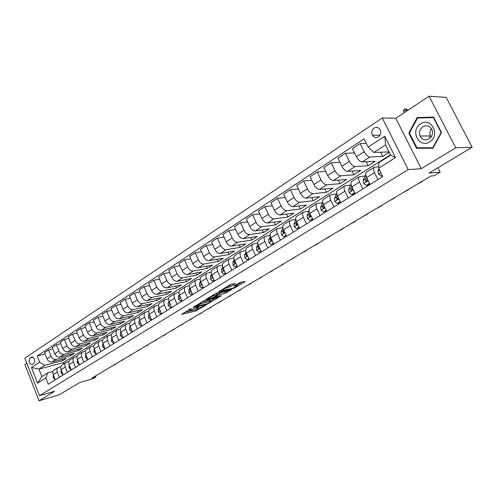 <?xml version="1.0" encoding="UTF-8"?>
<svg xmlns="http://www.w3.org/2000/svg" width="497" height="497" viewBox="0 0 497 497"><rect width="100%" height="100%" fill="white"/><g stroke="black" fill="none" stroke-linecap="round" stroke-linejoin="round"><path stroke-width="0.75" d="M191.326 308.413L181.653 314.371L195.905 310.954L206.174 304.934L197.551 308.513L196.762 308.625L198.744 306.668L191.388 309.979L189.376 310.37L191.326 308.413M374.086 128.064C371.756 130.015 371.216 132.419 372.458 135.277C374.042 137.607 376.049 138.129 378.472 136.855C380.764 134.979 381.342 132.618 380.205 129.767C378.615 127.307 376.577 126.735 374.086 128.064M234.839 283.961L235.143 283.57L230.95 284.452L229.272 285.16L218.711 291.776L234.634 287.949L244.847 281.811L244.959 281.445L240.275 282.451L234.211 285.812L233.913 286.191L237.007 285.582C237.057 286.309 235.336 287.254 231.844 288.434L221.997 290.552C221.929 289.819 223.669 288.863 227.216 287.67L230.428 286.632L234.839 283.961L234.702 283.65M26.826 363.257L24.912 364.531L38.996 400.787L59.273 394.755L79.576 382.578L92.864 378.72L95.958 376.881L92.094 378L430.887 176.037L434.129 175.752L440.18 172.155L437.932 167.737M455.724 147.771L429.066 96.213L395.786 118.311L421.27 168.688L455.724 147.771L472.15 147.218L429.06 173.055L440.18 172.155M421.27 168.688L408.217 169.62L39.456 395.711L24.85 358.175L382.274 117.988L408.217 169.62M38.996 400.787L54.676 391.269L39.456 395.711M204.273 300.642L192.892 307.55L207.094 304.22L218.649 297.374L204.273 300.642M205.777 299.43L217.431 292.658L231.726 289.509L225.539 293.131L218.251 295.088L215.158 297.15L221.438 295.752L220.115 296.479L205.777 299.43M429.066 96.213L446.176 97.381L472.15 147.218M32.429 364.326L33.753 363.456C35.368 360.685 34.827 358.511 32.137 356.933L29.975 358.051C28.379 360.841 28.932 363.009 31.628 364.556L32.429 364.326M390.48 154.722L63.125 362.735L38.921 369.091L41.86 376.602L47.687 372.905L45.861 377.95L48.308 384.193L382.752 176.634L378.602 168.259L378.931 162.569L390.679 155.114L385.579 144.913L373.912 152.461L389.07 151.902M45.861 377.95L37.586 383.162L31.479 367.5L39.661 362.145L44.711 365.338L62.796 360.642L66.505 358.275L52.005 362.021C49.837 362.307 48.159 361.238 46.973 358.809L44.537 352.634L48.557 349.969L51.011 356.175C52.204 358.61 53.887 359.691 56.055 359.406L70.562 355.684L74.339 353.274L59.833 356.97C57.658 357.25 55.975 356.169 54.769 353.715L52.303 347.49L56.397 344.775L58.888 351.031C60.1 353.491 61.79 354.585 63.958 354.311L78.47 350.633L82.322 348.18L67.809 351.826C65.635 352.1 63.939 350.994 62.721 348.527L60.218 342.247L64.393 339.482L66.921 345.788C68.145 348.267 69.841 349.379 72.015 349.111L86.534 345.49L90.454 342.986L75.942 346.583C73.767 346.844 72.059 345.726 70.829 343.234L68.288 336.898L72.543 334.077L75.109 340.439C76.345 342.942 78.054 344.067 80.234 343.812L94.747 340.246L98.748 337.693L84.235 341.234C82.055 341.482 80.346 340.352 79.098 337.836L76.513 331.449L80.862 328.567L83.459 334.984C84.714 337.513 86.435 338.656 88.615 338.407L103.127 334.897L107.209 332.294L92.69 335.779C90.516 336.015 88.795 334.866 87.528 332.331L84.912 325.889L89.342 322.951L91.982 329.424C93.256 331.971 94.977 333.133 97.157 332.897L111.67 329.449L115.832 326.79L101.32 330.213C99.139 330.443 97.412 329.275 96.132 326.715L93.473 320.211L97.996 317.216L100.674 323.746C101.96 326.324 103.699 327.498 105.88 327.274L120.386 323.882L124.629 321.174L110.129 324.535C107.942 324.752 106.209 323.566 104.91 320.981L102.208 314.427L106.824 311.37L109.545 317.956C110.85 320.553 112.595 321.745 114.776 321.534L129.27 318.21L133.6 315.452L119.112 318.739C116.932 318.944 115.18 317.745 113.869 315.129L111.129 308.519L115.838 305.394L118.603 312.041C119.926 314.663 121.678 315.881 123.859 315.676L138.34 312.427L142.757 309.606L128.282 312.824C126.101 313.017 124.343 311.793 123.014 309.159L120.231 302.487L125.039 299.3L127.847 306.003C129.183 308.656 130.947 309.886 133.128 309.699L147.59 306.519L152.101 303.642L137.644 306.786C135.464 306.966 133.699 305.723 132.351 303.064L129.524 296.33L134.432 293.075L137.29 299.84C138.644 302.518 140.415 303.766 142.596 303.592L157.04 300.492L161.643 297.554L147.211 300.617C145.031 300.784 143.254 299.523 141.887 296.839L139.017 290.043L144.031 286.719L146.932 293.547C148.305 296.249 150.082 297.517 152.262 297.361L166.681 294.336L171.384 291.335L156.977 294.317C154.797 294.472 153.014 293.193 151.635 290.478L148.709 283.619L153.834 280.221L156.779 287.117C158.176 289.844 159.959 291.13 162.14 290.987L176.528 288.055L181.33 284.986L166.955 287.881C164.78 288.018 162.991 286.719 161.587 283.98L158.618 277.059L163.848 273.586L166.849 280.544C168.259 283.296 170.055 284.607 172.229 284.483L186.586 281.631L191.494 278.506L177.156 281.308C174.981 281.426 173.18 280.103 171.757 277.338L168.738 270.349L174.087 266.802L177.137 273.822C178.566 276.605 180.374 277.941 182.542 277.829L196.862 275.077L201.875 271.878L187.574 274.58C185.406 274.686 183.598 273.344 182.157 270.548L179.082 263.497L184.555 259.869L187.655 266.957C189.108 269.765 190.916 271.126 193.084 271.027L207.361 268.374L212.48 265.106L198.235 267.709C196.066 267.796 194.252 266.429 192.786 263.609L189.661 256.489L195.259 252.78L198.409 259.937C199.881 262.776 201.701 264.155 203.869 264.075L218.09 261.528L223.327 258.185L209.131 260.683C206.969 260.751 205.143 259.359 203.658 256.508L200.484 249.32L206.205 245.53L209.411 252.749C210.908 255.62 212.735 257.024 214.897 256.961L229.061 254.526L234.416 251.109L220.277 253.495C218.121 253.545 216.288 252.128 214.779 249.245L211.548 241.989L217.4 238.113L220.668 245.406C222.184 248.301 224.023 249.73 226.172 249.687L240.281 247.363L245.754 243.872L231.683 246.139C229.533 246.17 227.694 244.729 226.16 241.815L222.867 234.485L228.862 230.515L232.186 237.883C233.727 240.809 235.572 242.263 237.715 242.244L251.755 240.045L257.359 236.466L243.356 238.61C241.213 238.622 239.361 237.156 237.808 234.211L234.46 226.812L240.591 222.743L243.977 230.186C245.543 233.143 247.394 234.621 249.531 234.621L263.497 232.553L269.225 228.893L255.303 230.9C253.166 230.894 251.314 229.397 249.736 226.421L246.326 218.947L252.606 214.791L256.048 222.302C257.639 225.29 259.496 226.8 261.627 226.825L275.512 224.88L281.377 221.14L267.535 223.01C265.41 222.979 263.553 221.457 261.95 218.45L258.471 210.902L264.907 206.64L268.417 214.226C270.033 217.251 271.896 218.786 274.015 218.835L287.806 217.034L293.814 213.201L280.072 214.928C277.953 214.872 276.083 213.325 274.462 210.281L270.915 202.658L277.506 198.291L281.085 205.957C282.725 209.013 284.601 210.579 286.707 210.647L300.399 208.995L306.55 205.068L292.913 206.646C290.807 206.566 288.931 204.988 287.278 201.912L283.669 194.209L290.422 189.73L294.069 197.477C295.734 200.571 297.616 202.161 299.716 202.26L313.296 200.763L319.602 196.744L306.071 198.16C303.984 198.048 302.095 196.439 300.418 193.333L296.74 185.549L303.661 180.964L307.382 188.785C309.072 191.917 310.96 193.538 313.048 193.662L326.51 192.333L332.971 188.214L319.565 189.456C317.49 189.32 315.595 187.68 313.893 184.536L310.134 176.671L317.241 171.968L321.031 179.877C322.752 183.039 324.647 184.691 326.715 184.847L340.054 183.691L346.67 179.467L333.4 180.535C331.337 180.368 329.443 178.696 327.709 175.516L323.876 167.57L331.164 162.743L335.034 170.732C336.78 173.931 338.681 175.621 340.737 175.801L353.932 174.832L360.723 170.496L347.596 171.378C345.552 171.185 343.644 169.477 341.88 166.259L337.979 158.226L345.452 153.275L349.397 161.351C351.18 164.588 353.087 166.315 355.119 166.526L368.171 165.743L375.129 161.301L362.158 161.985C360.132 161.755 358.225 160.015 356.43 156.76L352.441 148.646L360.12 143.558L364.146 151.722C365.96 154.996 367.873 156.76 369.886 157.002L382.771 156.425L389.263 152.281M45.084 354.026L37.238 355.964L39.661 362.145M37.238 355.964L364.034 138.849L368.122 147.1L384.759 136.209L395.482 157.624L378.602 168.259M395.786 118.311L382.274 117.988M95.958 376.881L95.573 375.925M63.125 362.735L63.622 363.978M44.711 365.338L38.921 369.091L31.479 367.5M53.049 371.464L47.687 372.905M60.907 366.513L58.137 367.451C56.894 368.538 56.608 370.066 57.285 372.042L59.373 377.322M68.928 361.468L66.082 362.419C64.846 363.506 64.567 365.04 65.256 367.034L67.375 372.359M77.103 356.324L74.183 357.287C72.947 358.368 72.68 359.915 73.382 361.928L75.532 367.295M85.441 351.075L82.446 352.05C81.216 353.137 80.955 354.69 81.663 356.722L83.844 362.133M93.945 345.726L90.876 346.713C89.646 347.801 89.392 349.366 90.119 351.41L92.33 356.871M102.618 340.271L99.468 341.265C98.244 342.352 98.002 343.924 98.735 345.987L100.984 351.497M111.477 334.705L108.24 335.711C107.023 336.798 106.787 338.376 107.532 340.457L109.818 346.018M120.516 329.026L117.193 330.039C115.975 331.126 115.751 332.717 116.515 334.816L118.833 340.426M129.742 323.23L126.325 324.249C125.12 325.336 124.902 326.939 125.679 329.051L128.033 334.711M139.166 317.31L135.65 318.341C134.451 319.428 134.246 321.037 135.035 323.174L137.427 328.884M148.796 311.271L145.18 312.309C143.981 313.39 143.788 315.011 144.59 317.167L147.019 322.926M158.63 305.102L154.902 306.146C153.716 307.227 153.536 308.854 154.356 311.029L156.822 316.844M168.682 298.796L164.842 299.846C163.668 300.927 163.494 302.567 164.327 304.76L166.837 310.631M178.951 292.36L175 293.416C173.832 294.497 173.67 296.137 174.515 298.349L177.069 304.276M189.456 285.775L185.381 286.837C184.219 287.918 184.07 289.571 184.934 291.801L187.531 297.784M200.198 279.053L195.992 280.115C194.843 281.19 194.706 282.855 195.588 285.104L198.228 291.149M211.188 272.176L206.839 273.238C205.702 274.313 205.584 275.984 206.485 278.258L209.169 284.359M222.432 265.143L217.941 266.212C216.816 267.28 216.711 268.958 217.624 271.256L220.364 277.413M233.938 257.955L229.297 259.012C228.179 260.08 228.092 261.77 229.03 264.087L231.813 270.306M245.723 250.6L240.921 251.65C239.815 252.712 239.74 254.414 240.697 256.75L243.53 263.031M257.788 243.07L252.811 244.114C251.73 245.17 251.668 246.879 252.644 249.239L255.533 255.582M270.151 235.367L264.994 236.398C263.926 237.448 263.888 239.163 264.882 241.548L267.821 247.96M282.818 227.477L277.469 228.496C276.419 229.539 276.4 231.26 277.413 233.671L280.407 240.144M295.808 219.401L290.254 220.395C289.217 221.432 289.217 223.165 290.254 225.601L293.311 232.142M309.103 211.132L303.356 212.095C302.338 213.126 302.356 214.872 303.418 217.326L306.531 223.936M322.491 202.689L316.782 203.59C315.788 204.609 315.825 206.361 316.912 208.839L320.087 215.524M336.221 194.035L330.555 194.861C329.579 195.874 329.641 197.638 330.753 200.142L333.99 206.895M350.298 185.157L344.682 185.915C343.725 186.915 343.818 188.686 344.949 191.215L348.254 198.042M364.742 176.05L359.176 176.727C358.25 177.721 358.362 179.498 359.524 182.057L362.897 188.953M378.689 166.762L374.055 167.303C373.154 168.284 373.297 170.067 374.483 172.652L377.925 179.628M62.796 360.642L62.287 359.362M52.868 348.919L48.557 349.969M60.802 343.719L56.397 344.775M68.897 338.414L64.393 339.482M77.147 333.009L72.543 334.077M85.565 327.498L80.862 328.567M94.15 321.876L89.342 322.951M102.916 316.135L97.996 317.216M111.862 310.283L106.824 311.37M120.995 304.313L115.838 305.394M130.32 298.219L125.039 299.3M139.843 291.994L134.432 293.075M149.572 285.645L144.031 286.719M159.512 279.152L153.834 280.221M169.676 272.524L163.848 273.586M180.069 265.752L174.087 266.802M190.693 258.831L184.555 259.869M201.558 251.762L195.259 252.78M212.679 244.53L206.205 245.53M224.06 237.131L217.4 238.113M235.708 229.571L228.862 230.515M247.636 221.83L240.591 222.743M259.863 213.915L252.606 214.791M272.381 205.808L264.907 206.64M285.216 197.514L277.506 198.291M298.38 189.022L290.422 189.73M311.88 180.324L303.661 180.964M325.734 171.415L317.241 171.968M339.954 162.295L331.164 162.743M354.554 152.946L345.452 153.275M366.308 143.428L360.12 143.558M54.421 369.805L54.061 370.035C52.819 371.116 52.533 372.644 53.204 374.614L55.273 379.87M70.562 355.684L70.034 354.367M62.287 364.823L61.932 365.046C60.69 366.134 60.41 367.668 61.094 369.65L63.194 374.949M70.307 359.741L69.953 359.965C68.716 361.052 68.443 362.593 69.133 364.599L71.27 369.942M78.47 350.633L77.923 349.285M78.489 354.56L78.128 354.783C76.898 355.871 76.631 357.424 77.339 359.443L79.501 364.835M86.534 345.49L85.969 344.098M86.826 349.273L86.472 349.503C85.242 350.59 84.987 352.149 85.701 354.181L87.901 359.623M94.747 340.246L94.163 338.811M95.337 343.887L94.977 344.11C93.753 345.198 93.504 346.769 94.231 348.819L96.461 354.305M103.127 334.897L102.519 333.419M104.01 338.389L103.656 338.612C102.438 339.699 102.196 341.277 102.935 343.346L105.202 348.882M111.67 329.449L111.042 327.921M112.869 332.779L112.515 333.002C111.297 334.09 111.067 335.674 111.819 337.761L114.117 343.346M120.386 323.882L119.727 322.311M121.908 327.051L121.554 327.274C120.342 328.362 120.119 329.958 120.889 332.064L123.225 337.699M129.27 318.21L128.593 316.589M131.133 321.205L130.779 321.429C129.574 322.516 129.363 324.119 130.146 326.243L132.519 331.928M138.34 312.427L137.632 310.743M140.552 315.241L140.197 315.458C139.005 316.546 138.8 318.161 139.595 320.304L142.005 326.038M147.59 306.519L146.857 304.779M150.169 309.146L149.821 309.364C148.628 310.451 148.441 312.073 149.249 314.234L151.703 320.025M157.04 300.492L156.275 298.691M159.997 302.921L159.649 303.139C158.468 304.22 158.288 305.854 159.115 308.034L161.606 313.88M166.681 294.336L165.88 292.472M170.036 296.56L169.688 296.777C168.514 297.858 168.353 299.498 169.191 301.698L171.72 307.6M176.528 288.055L175.696 286.123M180.299 290.055L179.951 290.273C178.79 291.354 178.634 293.006 179.492 295.224L182.064 301.182M186.586 281.631L185.716 279.631M190.786 283.414L190.444 283.632C189.289 284.706 189.146 286.365 190.022 288.608L192.637 294.615M196.862 275.077L195.948 272.996M201.509 276.618L201.167 276.835C200.024 277.91 199.893 279.575 200.788 281.836L203.447 287.906M207.361 268.374L206.41 266.218M212.474 269.672L212.138 269.883C211.001 270.958 210.89 272.636 211.797 274.916L214.511 281.047M218.09 261.528L217.096 259.279M223.693 262.565L223.358 262.776C222.24 263.845 222.14 265.528 223.066 267.833L225.824 274.021M229.061 254.526L228.017 252.19M235.174 255.29L234.839 255.501C233.733 256.564 233.652 258.26 234.596 260.583L237.404 266.833M240.281 247.363L239.181 244.928M246.922 247.848L246.593 248.059C245.499 249.115 245.431 250.817 246.4 253.166L249.258 259.477M251.755 240.045L250.6 237.504M258.949 240.225L258.626 240.436C257.545 241.486 257.496 243.201 258.483 245.574L261.397 251.948M263.497 232.553L262.273 229.894M271.269 232.422L270.946 232.627C269.883 233.677 269.852 235.398 270.859 237.79L273.828 244.232M275.512 224.88L274.226 222.103M283.886 224.433L283.57 224.632C282.52 225.669 282.513 227.402 283.538 229.819L286.564 236.33M287.806 217.034L286.452 214.126M296.815 216.238L296.504 216.437C295.473 217.469 295.485 219.208 296.535 221.65L299.616 228.229M300.399 208.995L298.964 205.944M310.066 207.845L309.755 208.038C308.749 209.063 308.78 210.809 309.855 213.281L312.992 219.922M313.296 200.763L311.774 197.564M323.653 199.235L323.348 199.427C322.36 200.446 322.416 202.198 323.51 204.696L326.715 211.405M326.51 192.333L324.895 188.959M337.587 190.407L337.289 190.593C336.326 191.606 336.401 193.37 337.519 195.886L340.793 202.67M340.054 183.691L338.333 180.138M351.882 181.349L351.59 181.535C350.652 182.536 350.752 184.306 351.895 186.847L355.237 193.706M353.932 174.832L352.1 171.074M366.556 172.055L366.27 172.235C365.351 173.223 365.481 175.006 366.656 177.572L370.06 184.505M368.171 165.743L366.208 161.773M382.771 156.425L380.671 152.206M373.912 152.461L368.122 147.1M41.86 376.602L37.586 383.162M384.759 136.209L385.579 144.913M395.482 157.624L390.679 155.114M433.57 117.124L417.157 117.553L408.807 133.072L416.529 148.286L432.85 148.243L441.547 132.6L433.57 117.124M433.645 117.28L420.145 117.627L419.965 117.969M419.306 147.795L419.505 148.187L432.899 148.156M419.505 148.187L416.529 148.286M409.453 133.066L408.807 133.072M420.145 117.627L417.157 117.553M184.25 312.501L195.42 309.836L198.433 308.308M210.399 301.095L215.35 298.113M194.93 306.438L207.379 303.735L209.678 302.555L210.554 301.455L201.304 303.524L194.93 306.438L194.787 306.102M210.206 300.66L209.312 300.418L209.815 301.555M200.999 302.331L209.312 300.418M228.452 290.211L226.644 291.304L227.154 292.447M217.139 294.299L219.37 293.249L226.644 291.304M213.915 295.746C210.436 296.914 208.728 297.852 208.783 298.56L212.71 297.722L217.158 295.336L217.438 294.969L213.915 295.746L213.474 294.752M216.978 293.926L217.214 295.001M213.971 294.454L216.704 293.845M227.297 286.359L231.894 284.253M236.628 284.738L236.51 284.427M236.82 285.172L241.909 282.103M54.931 379L54.627 379.186L53.198 377.527L53.347 375.03M115.546 364.307L112.807 365.655M116.938 363.189L114.372 364.717M54.627 379.186L54.968 379.093M62.846 374.073L62.485 374.303L61.032 372.632L61.237 370.01M123.455 359.598L120.684 360.959M124.84 358.48L122.274 360.008M62.485 374.303L62.889 374.191M70.916 369.06L70.499 369.321L69.021 367.637L69.263 364.916M131.5 354.808L128.704 356.175M132.879 353.684L130.326 355.206M70.499 369.321L70.972 369.19M79.141 363.941L78.663 364.239L77.159 362.549L77.451 359.722M139.694 349.925L136.868 351.304M141.067 348.801L138.52 350.323M78.663 364.239L79.203 364.096M87.534 358.722L86.987 359.064L85.465 357.362L85.795 354.417M148.044 344.949L145.186 346.347M149.411 343.831L146.87 345.347M86.987 359.064L87.602 358.896M429.7 141.807C440.827 135.426 431.061 116.491 420.549 123.908C409.702 130.338 419.126 148.932 429.7 141.807M429.085 138.961C432.11 136.7 433.104 133.705 432.061 129.978C429.961 125.859 426.886 124.772 422.829 126.729C419.716 129.139 418.791 132.233 420.046 136.023C422.183 139.843 425.196 140.825 429.085 138.961M409.447 133.059L417.542 118.031L433.44 117.621L441.162 132.612L432.744 147.758L416.933 147.802L409.447 133.059M433.831 117.634L433.44 117.621M441.541 132.606L441.162 132.612M433.129 147.746L432.744 147.758M431.371 128.586C429.799 130.91 429.507 133.358 430.489 135.929L431.098 137.048M96.095 353.398L95.486 353.777L93.933 352.069L94.312 349.006M156.543 339.886L153.66 341.296M157.903 338.768L155.368 340.277M95.486 353.777L96.176 353.597M104.83 347.968L104.146 348.391L102.568 346.67L102.997 343.489M165.203 334.723L162.289 336.152M166.557 333.605L164.035 335.115M104.146 348.391L104.917 348.192M113.738 342.427L112.987 342.893L111.384 341.159L111.434 338.556L111.856 337.848M174.031 329.468L171.086 330.909M175.379 328.349L172.863 329.853M112.496 339.401L112.664 339.818M112.987 342.893L113.844 342.675M122.84 336.767L122.013 337.277L120.373 335.537L120.411 332.915L120.901 332.095M183.026 324.106L180.051 325.566M184.362 322.994L181.865 324.485M121.485 333.506L121.796 334.251M122.013 337.277L122.952 337.047M132.127 330.99L131.22 331.549L129.555 329.797L129.574 327.163L130.133 326.212M192.196 318.645L189.183 320.118M193.526 317.533L191.034 319.018M130.68 327.529L131.078 328.517M131.22 331.549L132.252 331.3M141.608 325.094L140.626 325.703L138.93 323.938L138.93 321.286L139.558 320.205M140.626 325.703L141.751 325.423M201.54 313.079L198.502 314.57M202.863 311.967L200.384 313.445M140.079 321.447L140.583 322.64M151.293 319.068L150.231 319.733L148.504 317.956L148.485 315.284L149.181 314.067M150.231 319.733L151.436 319.403M211.076 307.394L208.001 308.904M212.387 306.289L209.92 307.761M149.684 315.253L149.721 316.167L150.262 316.626M161.19 312.911L160.04 313.632L158.276 311.849L158.245 309.159L159.015 307.792M160.04 313.632L161.332 313.253M220.798 301.604L217.686 303.127M222.097 300.499L219.649 301.959M159.5 308.941L159.525 310.029L160.146 310.463M171.303 306.624L170.061 307.394L168.266 305.605L168.21 302.897L169.061 301.375M170.061 307.394L171.453 306.966M230.714 295.696L227.57 297.237M232.006 294.597L229.571 296.044M169.533 302.505L169.539 303.76L170.241 304.152M181.641 300.194L180.299 301.027L178.473 299.225L178.398 296.498L179.324 294.808M180.299 301.027L181.79 300.542M240.834 289.664L237.659 291.223M242.114 288.571L239.697 290.006M179.796 295.939L179.771 297.349L180.554 297.691M192.202 293.621L190.767 294.516L188.903 292.702L188.81 289.962L189.817 288.092M190.767 294.516L192.358 293.969M251.159 283.514L247.947 285.092M252.426 282.42L250.028 283.849M190.295 289.235L190.233 290.801L190.6 291.254L191.09 291.074M203.012 286.906L201.471 287.862L199.57 286.036L199.452 283.278L200.546 281.215M201.471 287.862L203.161 287.254M261.702 277.233L258.452 278.829M262.956 276.146L260.577 277.562M201.03 282.389L200.931 284.104L201.291 284.557L201.863 284.29M214.064 280.028L212.418 281.053L210.48 279.221L210.337 276.444L211.511 274.17M212.418 281.053L214.219 280.389M272.468 270.822L269.175 272.437M273.704 269.734L271.35 271.138M210.337 276.444L212.008 275.394L211.865 277.251L212.219 277.699L212.871 277.338M225.371 273.002L223.613 274.089L221.637 272.244L221.469 269.449L222.737 266.957M223.613 274.089L225.526 273.356M283.458 264.267L280.128 265.907M284.682 263.193L282.346 264.584M223.252 268.25L223.054 270.25L223.395 270.691L224.128 270.213M236.939 265.802L235.069 266.964L233.05 265.112L232.863 262.298L234.217 259.571M235.069 266.964L237.1 266.162M294.684 257.583L291.317 259.235M295.895 256.508L293.584 257.887M234.752 260.925L234.503 263.081L234.826 263.516L235.634 262.888M248.786 258.434L246.792 259.676L244.735 257.806L244.518 254.98L245.965 251.991M246.792 259.676L248.947 258.8M306.152 250.749L302.748 252.426M307.345 249.68L305.059 251.041M246.518 253.433L246.22 255.744L246.531 256.166L247.394 255.359M260.913 250.892L258.794 252.209L256.694 250.333L256.452 247.481L257.993 244.22M258.794 252.209L261.08 251.265M317.875 243.766L314.427 245.462M319.049 242.704L318.335 243.493L316.794 244.052M258.564 245.748L258.21 248.233L258.508 248.643L259.397 247.574M258.21 248.233L259.415 247.798M273.338 243.17L271.089 244.567L268.939 242.679L268.666 239.809L270.312 236.243M271.089 244.567L273.505 243.542M329.859 236.628L326.361 238.343M331.008 235.578L328.784 236.901M270.896 237.877L270.492 240.542L270.766 240.939L271.617 239.436M270.492 240.542L271.722 239.983M286.061 235.249L283.675 236.734L281.482 234.839L281.184 231.95L282.905 228.092M283.675 236.734L286.235 235.628M342.104 229.328L338.569 231.068M343.234 228.285L342.551 229.061L341.041 229.595M283.526 229.8L283.073 232.664L283.321 233.043L284.296 231.9L284.178 231.192M284.321 232.031L284.234 232.484L283.073 232.664M299.107 227.141L296.572 228.713L294.336 226.806L294 223.905L295.858 219.662M296.572 228.713L299.281 227.52M354.628 221.867L351.05 223.631M355.74 220.83L355.069 221.606L353.578 222.122M296.473 221.519L295.963 224.594L296.187 224.948L297.218 223.805L297.069 222.805M295.963 224.594L297.119 224.427L297.237 223.88M312.476 218.823L309.793 220.488L307.506 218.574L307.14 215.648L309.122 211.101M309.793 220.488L312.656 219.208M367.445 214.232L363.816 216.021M368.532 213.207L367.873 213.977L366.401 214.474M309.73 213.014L309.165 214.381L309.177 216.319L309.37 216.649L310.463 215.512L310.308 214.244M309.177 216.319L310.321 216.164L310.47 215.53M326.187 210.299L323.348 212.064L321.012 210.132L320.608 207.193L322.733 202.36M323.348 212.064L326.374 210.685M380.553 206.423L376.875 208.231M381.615 205.41L380.975 206.168L379.528 206.653M323.33 204.286L322.683 205.888L322.721 207.839L323.261 208.318L323.982 207.839L323.895 205.491M322.721 207.839L323.858 207.696L324.032 206.969M340.252 201.552L337.252 203.416L334.86 201.478L334.419 198.52L336.699 193.439M337.252 203.416L338.264 203.298L340.439 201.944M393.966 198.427L390.244 200.266M395.009 197.427L394.382 198.179L392.953 198.645M337.264 195.315L336.55 197.179L336.742 199.396C337.587 199.782 337.991 199.415 337.966 198.291L337.836 196.539M336.742 199.396L337.811 199.278L337.935 198.185M354.684 192.575L351.509 194.544L349.062 192.6L348.59 189.624L350.006 185.772L351.044 184.331M351.509 194.544L352.51 194.439L354.877 192.973M407.702 190.245L403.931 192.103M408.714 189.251L408.112 190.003L406.708 190.45M351.565 186.095L350.776 188.251L350.963 190.426C351.833 190.885 352.261 190.525 352.249 189.351L352.156 187.381M350.963 190.426L352.025 190.32L352.199 189.164M379.584 135.83L379.286 135.234M369.495 183.362L366.146 185.443L363.642 183.486L363.127 180.492L365.351 175.311M366.146 185.443L367.134 185.35L369.693 183.76M421.767 181.865L417.94 183.753M422.748 180.889L422.164 181.629L420.785 182.057M366.233 176.609L365.37 179.082L365.556 181.219C366.444 181.753 366.898 181.405 366.91 180.169L366.861 177.994M365.556 181.219L366.618 181.125L366.836 179.902M391.015 118.193L392.779 118.236M391.81 118.218L391.462 117.901M382.181 175.472L381.168 176.1L378.602 174.13L378.049 171.123L378.838 168.732M381.168 176.1L382.379 175.876M406.931 110.912L406.329 109.731L403.552 111.583L404.148 112.757M403.552 111.583L404.073 109.489L405.185 108.75L408.105 110.129M407.938 109.8L406.329 109.731L405.185 108.75M369.886 157.002L362.158 161.985M355.119 166.526L347.596 171.378M340.737 175.801L333.4 180.535M326.715 184.847L319.565 189.456M313.048 193.662L306.071 198.16M299.716 202.26L292.913 206.646M286.707 210.647L280.072 214.928M274.015 218.835L267.535 223.01M261.627 226.825L255.303 230.9M249.531 234.621L243.356 238.61M237.715 242.244L231.683 246.139M226.172 249.687L220.277 253.495M214.897 256.961L209.131 260.683M203.869 264.075L198.235 267.709M193.084 271.027L187.574 274.58M182.542 277.829L177.156 281.308M172.229 284.483L166.955 287.881M162.14 290.987L156.977 294.317M152.262 297.361L147.211 300.617M142.596 303.592L137.644 306.786M133.128 309.699L128.282 312.824M123.859 315.676L119.112 318.739M114.776 321.534L110.129 324.535M105.88 327.274L101.32 330.213M97.157 332.897L92.69 335.779M88.615 338.407L84.235 341.234M80.234 343.812L75.942 346.583M72.015 349.111L67.809 351.826M63.958 354.311L59.833 356.97M56.055 359.406L52.005 362.021M57.285 372.042L53.204 374.614M51.011 356.175L46.973 358.809M58.888 351.031L54.769 353.715M65.256 367.034L61.094 369.65M66.921 345.788L62.721 348.527M73.382 361.928L69.133 364.599M75.109 340.439L70.829 343.234M81.663 356.722L77.339 359.443M83.459 334.984L79.098 337.836M90.119 351.41L85.701 354.181M91.982 329.424L87.528 332.331M98.735 345.987L94.231 348.819M100.674 323.746L96.132 326.715M107.532 340.457L102.935 343.346M109.545 317.956L104.91 320.981M116.515 334.816L111.819 337.761M118.603 312.041L113.869 315.129M125.679 329.051L120.889 332.064M127.847 306.003L123.014 309.159M135.035 323.174L130.146 326.243M137.29 299.84L132.351 303.064M144.59 317.167L139.595 320.304M146.932 293.547L141.887 296.839M154.356 311.029L149.249 314.234M156.779 287.117L151.635 290.478M164.327 304.76L159.115 308.034M166.849 280.544L161.587 283.98M174.515 298.349L169.191 301.698M177.137 273.822L171.757 277.338M184.934 291.801L179.492 295.224M187.655 266.957L182.157 270.548M195.588 285.104L190.022 288.608M198.409 259.937L192.786 263.609M206.485 278.258L200.788 281.836M209.411 252.749L203.658 256.508M217.624 271.256L211.797 274.916M220.668 245.406L214.779 249.245M229.03 264.087L223.066 267.833M232.186 237.883L226.16 241.815M240.697 256.75L234.596 260.583M243.977 230.186L237.808 234.211M252.644 249.239L246.4 253.166M256.048 222.302L249.736 226.421M264.882 241.548L258.483 245.574M268.417 214.226L261.95 218.45M277.413 233.671L270.859 237.79M281.085 205.957L274.462 210.281M290.254 225.601L283.538 229.819M294.069 197.477L287.278 201.912M303.418 217.326L296.535 221.65M307.382 188.785L300.418 193.333M316.912 208.839L309.855 213.281M321.031 179.877L313.893 184.536M330.753 200.142L323.51 204.696M335.034 170.732L327.709 175.516M344.949 191.215L337.519 195.886M349.397 161.351L341.88 166.259M359.524 182.057L351.895 186.847M364.146 151.722L356.43 156.76M374.483 172.652L366.656 177.572M33.088 357.281L29.975 358.051M32.224 356.939L31.299 357.169M190.065 308.966L190.208 309.302M197.477 307.233L197.613 307.556M196.986 309.177L197.477 310.29M195.42 309.836L195.905 310.954M208.541 303.238L208.684 303.555M206.932 303.841L207.094 304.22M200.831 302.431L201.304 303.524M195.973 305.382L196.116 305.717M225.029 291.981L225.539 293.131M219.37 293.249L219.879 294.404M217.742 293.932L218.251 295.088M215.294 296.46L215.437 296.79M219.941 296.082L220.115 296.479M229.906 285.458L230.428 286.632M228.247 286.154L228.769 287.328M226.775 286.676L227.216 287.67M236.038 284.706L236.46 285.657M244.704 281.501L244.847 281.811M234.435 287.508L234.634 287.949M232.801 288.161L233.012 288.633M53.235 377.565L54.142 376.999M113.235 365.531L114.801 364.599M61.069 372.669L62.05 372.06M121.113 360.834L122.703 359.89M69.058 367.681L70.102 367.022M129.133 356.057L130.754 355.094M77.197 362.593L78.321 361.891M137.296 351.193L138.949 350.205M85.503 357.405L86.702 356.653M145.615 346.235L147.298 345.235M85.559 354.802L85.869 354.603M429.613 137.271L429.11 135.942M93.97 352.112L95.244 351.311M154.089 341.184L155.797 340.165M94.008 349.497L94.405 349.248M102.606 346.713L103.966 345.862M162.718 336.04L164.464 335.003M102.63 344.079L103.115 343.775M111.421 341.203L112.869 340.302M171.508 330.803L173.291 329.741M111.434 338.556L111.999 338.196M120.417 335.581L121.951 334.624M180.473 325.46L182.287 324.379M120.411 332.915L121.069 332.499M129.599 329.846L131.22 328.828M189.612 320.012L191.457 318.912M129.574 327.163L130.332 326.684M138.974 323.988L140.694 322.907M198.924 314.464L200.807 313.34M138.93 321.286L139.781 320.751M148.547 318.005L150.361 316.862M208.423 308.805L210.343 307.655M148.485 315.284L149.442 314.682M150.038 316.092L149.721 316.167M158.319 311.892L160.245 310.693M218.108 303.027L220.072 301.859M158.245 309.159L159.307 308.488M159.922 309.935L159.525 310.029M168.309 305.649L170.341 304.381M227.993 297.138L229.993 295.945M168.21 302.897L169.39 302.157M170.03 303.648L169.539 303.76M178.516 299.269L180.66 297.933M238.075 291.13L240.113 289.913M178.398 296.498L179.69 295.69M180.355 297.225L179.771 297.349M188.953 292.745L191.208 291.335M248.363 284.998L250.445 283.756M188.81 289.962L190.221 289.074M190.91 290.658L190.233 290.801M199.62 286.079L201.999 284.595M258.869 278.736L260.993 277.469M199.452 283.278L200.993 282.308M201.707 283.942L200.931 284.104M210.529 279.264L213.033 277.699M269.591 272.35L271.76 271.058M212.753 277.077L211.865 277.251M221.687 272.294L224.321 270.648M280.538 265.82L282.756 264.503M221.469 269.449L223.184 268.374M224.054 270.057L223.054 270.25M233.099 265.156L235.87 263.422M291.72 259.154L293.988 257.806M232.863 262.298L234.615 261.192M235.621 262.87L234.503 263.081M244.785 257.856L247.699 256.036M303.151 252.346L305.462 250.966M244.518 254.98L246.313 253.849M247.376 255.539L246.22 255.744M256.744 250.376L259.807 248.469M314.825 245.388L317.192 243.977M256.452 247.481L258.291 246.332M268.995 242.722L272.207 240.716M326.759 238.274L329.176 236.833M268.666 239.809L270.548 238.628M281.538 234.882L284.911 232.776M338.96 231.006L341.433 229.533M281.184 231.95L283.11 230.745M294.392 226.849L297.933 224.638M351.435 223.569L353.97 222.06M294 223.905L295.976 222.662M307.562 218.618L311.277 216.294M364.202 215.965L366.786 214.418M308.749 211.79L309.209 211.505M307.14 215.648L309.165 214.381M321.068 210.181L324.97 207.746M377.26 208.181L379.907 206.603M322.162 203.335L322.851 202.9M320.608 207.193L322.683 205.888M334.916 201.527L339.01 198.968M390.623 200.216L393.332 198.601M335.91 194.669L336.842 194.078M334.419 198.52L336.55 197.179M337.736 199.017L336.612 199.142M349.124 192.643L353.41 189.966M404.303 192.066L407.074 190.413M350.006 185.772L351.199 185.021M348.59 189.624L350.776 188.251M351.969 190.109L350.863 190.214M363.705 183.536L368.202 180.722M418.306 183.716L421.152 182.02M364.475 176.652L365.935 175.733M363.127 180.492L365.37 179.082M366.581 180.964L365.488 181.057M378.664 174.18L380.857 172.813M378.049 171.123L379.553 170.179M380.006 135.227L372.458 135.277M58.137 367.451L54.061 370.035M66.082 362.419L61.932 365.046M74.183 357.287L69.953 359.965M82.446 352.05L78.128 354.783M90.876 346.713L86.472 349.503M99.468 341.265L94.977 344.11M108.24 335.711L103.656 338.612M117.193 330.039L112.515 333.002M126.325 324.249L121.554 327.274M135.65 318.341L130.779 321.429M145.18 312.309L140.197 315.458M154.902 306.146L149.821 309.364M164.842 299.846L159.649 303.139M175 293.416L169.688 296.777M185.381 286.837L179.951 290.273M195.992 280.115L190.444 283.632M206.839 273.238L201.167 276.835M217.941 266.212L212.138 269.883M229.297 259.012L223.358 262.776M240.921 251.65L234.839 255.501M252.811 244.114L246.593 248.059M264.994 236.398L258.626 240.436M277.469 228.496L270.946 232.627M290.254 220.395L283.57 224.632M303.356 212.095L296.504 216.437M316.782 203.59L309.755 208.038M330.555 194.861L323.348 199.427M344.682 185.915L337.289 190.593M359.176 176.727L351.59 181.535M374.055 167.303L366.27 172.235M32.361 364.369L31.628 364.556M189.04 309.594L189.233 310.035M196.433 307.86L196.626 308.295M194.557 306.239L194.712 306.599M210.057 300.318L210.554 301.455M214.946 296.672L215.108 297.038M208.448 297.802L208.647 298.256M216.928 293.814L217.438 294.969M221.656 289.782L221.855 290.229M236.491 284.433L237.007 285.582M430.489 135.929L420.046 136.023M170.241 304.145L169.918 304.22M180.51 297.728L180.15 297.809M190.997 291.174L190.6 291.254M201.72 284.464L201.291 284.557M212.685 277.612L212.219 277.699M223.898 270.592L223.395 270.691M235.379 263.41L234.826 263.516M247.127 256.061L246.531 256.166M259.161 248.531L258.508 248.643M271.48 240.821L270.766 240.939M284.098 232.925L283.321 233.043M297.032 224.824L296.187 224.948M310.29 216.524L309.37 216.649M323.882 208.007L322.882 208.131"/></g></svg>
